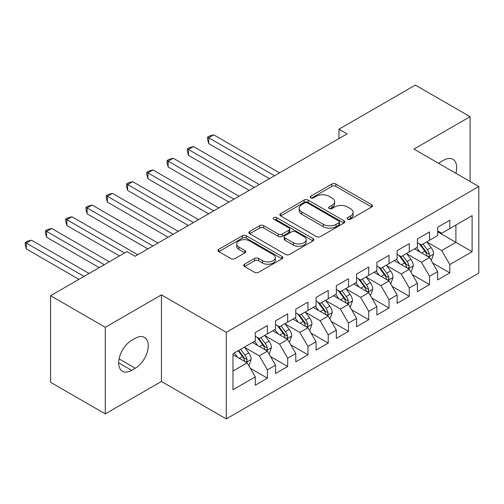 <?xml version="1.0" encoding="UTF-8"?>
<svg xmlns="http://www.w3.org/2000/svg" width="504" height="504" viewBox="0 0 504 504"><rect width="100%" height="100%" fill="white"/><g stroke="black" fill="none" stroke-linecap="round" stroke-linejoin="round"><path stroke-width="0.76" d="M347.735 219.215A1.972 1.134 0 0 0 350.519 219.215L371.656 207.012A2.816 1.625 0 0 0 372.481 205.859A2.816 1.625 0 0 0 371.656 204.712L335.847 184.042A2.816 1.625 0 0 0 331.871 184.042L310.735 196.245A1.972 1.134 0 0 0 310.155 197.045A1.972 1.134 0 0 0 310.735 197.852A1.972 1.134 0 0 0 313.519 197.852L316.254 196.27A9.003 5.197 0 0 1 328.986 196.27L331.972 197.996A9.003 5.197 0 0 1 334.606 201.669A9.003 5.197 0 0 1 331.972 205.342L329.232 206.923A1.972 1.134 0 0 0 328.658 207.73A1.972 1.134 0 0 0 329.232 208.53A1.972 1.134 0 0 0 332.016 208.53L334.757 206.955A9.003 5.197 0 0 1 347.483 206.955L350.469 208.675A9.003 5.197 0 0 1 353.109 212.348A9.003 5.197 0 0 1 350.469 216.027L347.735 217.608A1.972 1.134 0 0 0 347.155 218.408A1.972 1.134 0 0 0 347.735 219.215L347.735 217.608M244.541 264.203A2.816 1.625 0 0 0 243.716 265.356A2.816 1.625 0 0 0 244.541 266.503L254.589 272.305A2.816 1.625 0 0 0 258.565 272.305L282.038 258.747A2.816 1.625 0 0 0 282.864 257.601A2.816 1.625 0 0 0 282.038 256.454L246.229 235.778A2.816 1.625 0 0 0 242.254 235.778L218.78 249.335A2.816 1.625 0 0 0 217.955 250.482A2.816 1.625 0 0 0 218.78 251.628L230.914 258.634A2.816 1.625 0 0 0 234.896 258.634L244.938 252.838A2.816 1.625 0 0 0 245.763 251.685A2.816 1.625 0 0 0 244.938 250.538L238.921 247.067A7.528 4.347 0 0 1 236.716 243.993A7.528 4.347 0 0 1 241.359 239.98A7.528 4.347 0 0 1 249.562 240.918L273.137 254.526A7.528 4.347 0 0 1 275.341 257.601A7.528 4.347 0 0 1 270.692 261.614A7.528 4.347 0 0 1 262.496 260.675L258.565 258.407A2.816 1.625 0 0 0 254.589 258.407L244.541 264.203L244.541 266.503M105.292 327.291L105.292 413.879L161.431 381.465L161.431 294.884L105.292 327.291L50.576 295.703L126.977 251.591L135.085 256.271L347.067 133.881L338.965 129.2L338.965 138.562M161.431 294.884L226.283 332.325L478.8 186.537L478.8 273.118L226.283 418.912L226.283 332.325M470.087 181.503L470.087 116.682L413.948 149.09L478.8 186.537M470.087 116.682L415.365 85.088L338.965 129.2M316.455 236.584A2.816 1.625 0 0 0 320.431 236.584L343.904 223.033A2.816 1.625 0 0 0 344.73 221.886A2.816 1.625 0 0 0 343.904 220.733L308.095 200.063A2.816 1.625 0 0 0 304.12 200.063L280.646 213.614A2.816 1.625 0 0 0 279.821 214.761A2.816 1.625 0 0 0 280.646 215.914L316.455 236.584M274.573 219.637A1.972 1.134 0 0 1 276.57 219.914L276.57 217.577L312.971 238.594A2.816 1.625 0 0 1 313.797 239.74A2.816 1.625 0 0 1 312.971 240.893L289.498 254.444A2.816 1.625 0 0 1 285.522 254.444L249.713 233.768L249.713 231.475A2.816 1.625 0 0 0 248.888 232.621A2.816 1.625 0 0 0 249.713 233.768M249.713 231.475L259.762 225.672A2.816 1.625 0 0 1 263.737 225.672L278.258 234.058A2.816 1.625 0 0 0 282.24 234.058L288.899 230.208A2.816 1.625 0 0 0 289.724 229.062A2.816 1.625 0 0 0 288.899 227.915L273.785 219.183A1.972 1.134 0 0 1 273.206 218.383A1.972 1.134 0 0 1 274.422 217.331A1.972 1.134 0 0 1 276.57 217.577M437.661 231.815L455.899 242.348L455.899 225.03L472.109 215.668L449.82 228.539L449.82 220.235L437.661 227.254L437.661 235.563L429.553 240.238L429.553 231.934L417.394 238.953L417.394 247.262L409.286 251.943L409.286 243.634L397.127 250.652L397.127 258.962L389.019 263.642L389.019 255.333L376.86 262.357L376.86 270.661L368.752 275.341L368.752 267.032L356.593 274.056L356.593 282.366L348.491 287.041L348.491 278.737L336.326 285.755L336.326 294.065L328.224 298.746L328.224 290.436L316.065 297.454L316.065 305.764L307.957 310.445L307.957 302.135L295.798 309.16L295.798 317.463L287.69 322.144L287.69 313.834L275.531 320.859L275.531 329.162L267.422 333.843L267.422 325.54L255.263 332.558L255.263 340.868L232.968 353.739L232.968 389.775L255.263 376.904L247.155 362.861L232.968 354.671M472.109 215.668L472.109 251.71L449.82 264.581L441.712 250.538L427.02 242.052M432.697 263L449.82 272.885L449.82 264.581M449.82 272.885L437.661 279.909L437.661 271.599L429.553 276.28L421.445 262.238L406.753 253.758M412.429 274.699L429.553 284.584L429.553 276.28M429.553 284.584L417.394 291.608L417.394 283.298L409.286 287.979L401.178 273.937L386.486 265.457M392.162 286.398L409.286 296.289L409.286 287.979M409.286 296.289L397.127 303.307L397.127 294.998L389.019 299.678L380.917 285.642L366.219 277.156M371.895 298.103L389.019 307.988L389.019 299.678M389.019 307.988L376.86 315.006L376.86 306.703L368.752 311.384L360.65 297.341L345.952 288.855M351.628 309.803L368.752 319.687L368.752 311.384M368.752 319.687L356.593 326.712L356.593 318.402L348.491 323.083L340.383 309.04L325.685 300.56M331.361 321.502L348.491 331.386L348.491 323.083M348.491 331.386L336.326 338.411L336.326 330.101L328.224 334.782L320.116 320.739L305.424 312.26M311.094 333.201L328.224 343.092L328.224 334.782M328.224 343.092L316.065 350.11L316.065 341.8L307.957 346.481L299.849 332.445L285.157 323.959M290.833 344.906L307.957 354.791L307.957 346.481M307.957 354.791L295.798 361.809L295.798 353.506L287.69 358.186L279.581 344.144L264.89 335.658M270.566 356.605L287.69 366.49L287.69 358.186M287.69 366.49L275.531 373.514L275.531 365.205L267.422 369.886L259.314 355.843L244.623 347.363M250.299 368.304L267.422 378.189L267.422 369.886M267.422 378.189L255.263 385.214L255.263 376.904M255.263 336.187L259.314 338.524L267.422 333.843M232.968 371.051L247.155 362.861M275.531 324.488L279.581 326.825L287.69 322.144M259.314 355.843L267.422 351.162L252.428 342.506M275.531 365.205L267.422 351.162M295.798 312.782L299.849 315.126L307.957 310.445M279.581 344.144L287.69 339.463L272.689 330.807M295.798 353.506L287.69 339.463M316.065 301.083L320.116 303.427L328.224 298.746M299.849 332.445L307.957 327.764L292.956 319.101M316.065 341.8L307.957 327.764M336.326 289.384L340.383 291.721L348.491 287.041M320.116 320.739L328.224 316.058L313.223 307.402M336.326 330.101L328.224 316.058M356.593 277.685L360.65 280.022L368.752 275.341M340.383 309.04L348.491 304.359L333.49 295.703M356.593 318.402L348.491 304.359M376.86 265.98L380.917 268.323L389.019 263.642M360.65 297.341L368.752 292.66L353.758 284.004M376.86 306.703L368.752 292.66M397.127 254.281L401.178 256.624L409.286 251.943M380.917 285.642L389.019 280.961L374.025 272.299M397.127 294.998L389.019 280.961M417.394 242.582L421.445 244.919L429.553 240.238M401.178 273.937L409.286 269.256L394.292 260.599M417.394 283.298L409.286 269.256M437.661 230.882L441.712 233.22L449.82 228.539M421.445 262.238L429.553 257.557L414.553 248.9M437.661 271.599L429.553 257.557M50.576 295.703L50.576 382.29L105.292 413.879M161.431 381.465L226.283 418.912M441.712 250.538L455.899 242.348L472.109 251.71M455.912 173.319A18.346 10.59 120 0 0 452.913 159.302A18.346 10.59 120 0 0 443.74 160.209L440.093 162.313A18.346 10.59 120 0 0 438.562 163.302M131.638 340.395A18.346 10.59 120 0 0 119.656 356.561A18.346 10.59 120 0 0 122.466 371.259A18.346 10.59 120 0 0 131.638 370.352L135.286 368.248A18.346 10.59 120 0 0 147.269 352.082A18.346 10.59 120 0 0 144.459 337.384A18.346 10.59 120 0 0 135.286 338.291L131.638 340.395M348.522 219.492L350.469 218.364A9.003 5.197 0 0 0 353.109 214.691L353.109 212.348M334.606 201.669L334.606 204.013A9.003 5.197 0 0 1 331.972 207.686L330.019 208.807M371.618 207.031L335.847 186.379A2.816 1.625 0 0 0 331.871 186.379L311.522 198.129M343.867 223.052L308.095 202.4A2.816 1.625 0 0 0 304.12 202.4L280.684 215.933M338.934 222.686A1.972 1.134 0 0 0 339.507 221.886A1.972 1.134 0 0 0 338.934 221.08L307.503 202.936A1.972 1.134 0 0 0 304.718 202.936L301.833 204.599A9.003 5.197 0 0 0 299.193 208.272A9.003 5.197 0 0 0 301.833 211.951L323.316 224.356A9.003 5.197 0 0 0 336.048 224.356L338.934 222.686L338.934 225.03A1.972 1.134 0 0 0 339.507 224.223L339.507 221.886M299.193 208.272L299.193 210.615A9.003 5.197 0 0 0 301.833 214.288L301.833 211.951M338.934 225.03L336.048 226.693A9.003 5.197 0 0 1 323.316 226.693L301.833 214.288M249.751 233.793L259.762 228.016L259.762 225.672M289.724 229.062L289.724 231.399A2.816 1.625 0 0 1 288.899 232.552L282.24 236.395A2.816 1.625 0 0 1 278.258 236.395L263.737 228.016A2.816 1.625 0 0 0 259.762 228.016M276.57 219.914L312.934 240.912M293.328 242.758A7.528 4.347 0 0 0 301.531 243.697A7.528 4.347 0 0 0 306.174 239.683A7.528 4.347 0 0 0 303.969 236.615L295.665 231.815A2.816 1.625 0 0 0 291.684 231.815L285.025 235.664A2.816 1.625 0 0 0 284.199 236.811A2.816 1.625 0 0 0 285.025 237.964L293.328 242.758L293.328 245.095A7.528 4.347 0 0 0 301.531 246.04A7.528 4.347 0 0 0 306.174 242.027L306.174 239.683M284.199 236.811L284.199 239.154A2.816 1.625 0 0 0 285.025 240.301L285.025 237.964M293.328 245.095L285.025 240.301M275.341 257.601L275.341 259.944A7.528 4.347 0 0 1 270.692 263.957A7.528 4.347 0 0 1 262.496 263.012L258.565 260.744A2.816 1.625 0 0 0 254.589 260.744L244.579 266.522M236.716 243.993L236.716 246.33A7.528 4.347 0 0 0 238.921 249.404L238.921 247.067M244.9 252.857L238.921 249.404M282.001 258.772L246.229 238.121A2.816 1.625 0 0 0 242.254 238.121L218.818 251.654M431.052 260.159L431.537 259.875L433.566 254.022A7.598 4.385 -120 0 0 431.141 247.558L426.838 241.807M419.977 252.025L416.701 247.659M415.17 249.253L414.798 248.756M279.581 172.847L213.778 134.852L208.713 137.781L208.713 143.627L269.451 178.693M428.123 256.731L429.301 255.673L429.465 254.35A7.598 4.385 -120 0 0 427.291 249.782L422.988 244.031M420.525 244.39L425.842 251.49A3.868 2.236 60 0 1 426.548 252.662L429.465 254.35M419.189 243.621L424.859 251.181A7.598 4.385 60 0 1 427.033 255.755L427.184 256.19M208.713 143.627L207.598 139.476L207.598 137.132L274.516 175.77M207.598 137.132L209.626 135.967L213.778 134.852M410.785 271.858L411.27 271.574L413.299 265.721A7.598 4.385 -120 0 0 410.873 259.258L406.571 253.512M399.71 263.731L396.434 259.358M394.909 260.959L394.531 260.461M259.314 184.546L193.511 146.557L188.446 149.48L188.446 155.333L249.184 190.399M407.856 268.43L409.034 267.372L409.198 266.049A7.598 4.385 -120 0 0 407.024 261.481L402.721 255.736M400.264 256.089L405.581 263.189A3.868 2.236 60 0 1 406.281 264.367L409.198 266.049M398.929 255.32L404.592 262.886A7.598 4.385 60 0 1 406.766 267.454L406.917 267.895M188.446 155.333L187.331 151.175L187.331 148.838L254.249 187.469M187.331 148.838L189.359 147.666L193.511 146.557M390.518 283.557L391.01 283.273L393.032 277.427A7.598 4.385 -120 0 0 390.606 270.957L386.303 265.211M379.443 275.43L376.173 271.064M374.642 272.658L374.27 272.16M239.047 196.245L173.244 158.256L168.178 161.179L168.178 167.032L228.917 202.098M387.589 280.136L388.767 279.071L388.93 277.748A7.598 4.385 -120 0 0 386.757 273.181L382.454 267.435M379.997 267.794L385.314 274.888A3.868 2.236 60 0 1 386.014 276.066L388.93 277.748M378.661 267.019L384.325 274.586A7.598 4.385 60 0 1 386.499 279.153L386.656 279.594M168.178 167.032L167.063 162.874L167.063 160.537L233.982 199.174M167.063 160.537L169.092 159.365L173.244 158.256M370.251 295.256L370.742 294.979L372.765 289.126A7.598 4.385 -120 0 0 370.339 282.656L366.036 276.91M359.176 287.129L355.906 282.763M354.375 284.357L354.003 283.859M218.78 207.944L152.977 169.955L147.911 172.878L147.911 178.731L208.65 213.797M367.321 291.835L368.5 290.776L368.663 289.447A7.598 4.385 -120 0 0 366.49 284.88L362.187 279.134M359.73 279.493L365.047 286.593A3.868 2.236 60 0 1 365.746 287.765L368.663 289.447M358.394 278.718L364.058 286.285A7.598 4.385 60 0 1 366.232 290.852L366.389 291.293M147.911 178.731L146.796 174.579L146.796 172.236L213.715 210.874M146.796 172.236L148.825 171.064L152.977 169.955M349.99 306.961L350.475 306.678L352.498 300.825A7.598 4.385 -120 0 0 350.078 294.361L345.769 288.609M338.909 298.828L335.639 294.462M334.108 296.056L333.736 295.558M198.519 219.649L132.709 181.654L127.644 184.584L127.644 190.43L188.383 225.496M347.054 303.534L348.233 302.476L348.396 301.153A7.598 4.385 -120 0 0 346.223 296.585L341.92 290.833M339.463 291.192L344.78 298.292A3.868 2.236 60 0 1 345.486 299.464L348.396 301.153M338.127 290.424L343.791 297.984A7.598 4.385 60 0 1 345.964 302.558L346.122 302.992M127.644 190.43L126.529 186.278L126.529 183.935L193.448 222.573M126.529 183.935L128.558 182.769L132.709 181.654M329.723 318.66L330.208 318.377L332.231 312.524A7.598 4.385 -120 0 0 329.811 306.06L325.502 300.315M318.641 310.533L315.372 306.161M313.841 307.761L313.469 307.264M178.252 231.349L112.449 193.36L107.377 196.283L107.377 202.129L168.116 237.201M326.787 315.233L327.965 314.175L328.136 312.852A7.598 4.385 -120 0 0 325.962 308.284L321.653 302.539M319.196 302.891L324.513 309.992A3.868 2.236 60 0 1 325.219 311.17L328.136 312.852M317.86 302.123L323.53 309.689A7.598 4.385 60 0 1 325.704 314.257L325.855 314.698M107.377 202.129L106.262 197.977L106.262 195.64L173.181 234.272M106.262 195.64L108.291 194.468L112.449 193.36M309.456 330.359L309.941 330.076L311.97 324.229A7.598 4.385 -120 0 0 309.544 317.759L305.235 312.014M298.381 322.232L295.105 317.867M293.574 319.46L293.202 318.963M157.985 243.048L92.182 205.059L87.116 207.982L87.116 213.835L147.848 248.9M306.526 326.939L307.698 325.874L307.868 324.551A7.598 4.385 -120 0 0 305.695 319.983L301.386 314.238M298.929 314.597L304.246 321.691A3.868 2.236 60 0 1 304.952 322.869L307.868 324.551M297.593 313.822L303.263 321.388A7.598 4.385 60 0 1 305.437 325.956L305.588 326.397M87.116 213.835L86.001 209.677L86.001 207.339L152.92 245.971M86.001 207.339L88.024 206.167L92.182 205.059M289.189 342.059L289.674 341.781L291.703 335.929A7.598 4.385 -120 0 0 289.277 329.459L284.974 323.713M278.113 333.931L274.837 329.566M273.307 331.159L272.935 330.662M137.718 254.747L71.915 216.758L66.849 219.681L66.849 225.534L119.48 255.919M286.259 338.638L287.431 337.579L287.601 336.25A7.598 4.385 -120 0 0 285.428 331.682L281.119 325.937M278.662 326.296L283.979 333.396A3.868 2.236 60 0 1 284.684 334.568L287.601 336.25M277.326 325.521L282.996 333.087A7.598 4.385 60 0 1 285.169 337.655L285.321 338.096M66.849 225.534L65.734 221.382L65.734 219.038L124.545 252.995M65.734 219.038L67.757 217.867L71.915 216.758M268.922 353.758L269.407 353.48L271.435 347.628A7.598 4.385 -120 0 0 269.01 341.164L264.707 335.412M257.846 345.631L254.57 341.265M253.039 342.859L252.668 342.361M109.343 261.771L51.647 228.457L46.582 231.386L46.582 237.233L99.212 267.618M265.992 350.337L267.17 349.278L267.334 347.955A7.598 4.385 -120 0 0 265.161 343.381L260.858 337.636M258.394 337.995L263.718 345.095A3.868 2.236 60 0 1 264.417 346.267L267.334 347.955M257.059 337.226L262.729 344.786A7.598 4.385 60 0 1 264.902 349.354L265.054 349.795M46.582 237.233L45.467 233.081L45.467 230.738L104.278 264.695M45.467 230.738L47.496 229.572L51.647 228.457M248.655 365.463L249.14 365.179L251.168 359.327A7.598 4.385 -120 0 0 248.743 352.863L244.44 347.117M237.579 357.336L234.303 352.964M89.076 273.47L31.38 240.162L26.315 243.086L26.315 248.932L78.945 279.323M245.725 362.036L246.903 360.977L247.067 359.654A7.598 4.385 -120 0 0 244.894 355.087L240.591 349.341M238.688 350.438L243.451 356.794A3.868 2.236 60 0 1 244.15 357.972L247.067 359.654M238.159 350.74L242.462 356.492A7.598 4.385 60 0 1 244.635 361.059L244.787 361.5M26.315 248.932L25.2 244.78L25.2 242.443L84.01 276.394M25.2 242.443L27.229 241.271L31.38 240.162M350.469 218.364L350.469 216.027M329.232 208.53L329.232 206.923M331.972 207.686L331.972 205.342M310.735 197.852L310.735 196.245M331.871 186.379L331.871 184.042M335.847 186.379L335.847 184.042M371.656 207.012L371.656 204.712M280.646 215.914L280.646 213.614M304.12 202.4L304.12 200.063M308.095 202.4L308.095 200.063M343.904 223.033L343.904 220.733M323.316 226.693L323.316 224.356M336.048 226.693L336.048 224.356M263.737 228.016L263.737 225.672M278.258 236.395L278.258 234.058M282.24 236.395L282.24 234.058M288.899 232.552L288.899 230.208M312.971 240.893L312.971 238.594M254.589 260.744L254.589 258.407M258.565 260.744L258.565 258.407M262.496 263.012L262.496 260.675M244.938 252.838L244.938 250.538M218.78 251.628L218.78 249.335M242.254 238.121L242.254 235.778M246.229 238.121L246.229 235.778M282.038 258.747L282.038 256.454M118.667 362.861L131.638 370.352M119.076 358.886L135.286 368.248M428.602 257.008L433.516 254.173M427.291 249.782L431.141 247.558M421.684 253.014L424.859 251.181M408.334 268.708L413.249 265.873M407.024 261.481L410.873 259.258M401.417 264.713L404.592 262.886M388.067 280.407L392.981 277.572M386.757 273.181L390.606 270.957M381.15 276.419L384.325 274.586M367.8 292.112L372.714 289.271M366.49 284.88L370.339 282.656M360.889 288.118L364.058 286.285M347.533 303.811L352.447 300.976M346.223 296.585L350.078 294.361M340.622 299.817L343.791 297.984M327.266 315.51L332.186 312.675M325.962 308.284L329.811 306.06M320.355 311.516L323.53 309.689M307.005 327.209L311.919 324.374M305.695 319.983L309.544 317.759M300.088 323.221L303.263 321.388M286.738 338.915L291.652 336.074M285.428 331.682L289.277 329.459M279.821 334.921L282.996 333.087M266.471 350.614L271.385 347.779M265.161 343.381L269.01 341.164M259.554 346.62L262.729 344.786M246.204 362.313L251.118 359.478M244.894 355.087L248.743 352.863M239.287 358.319L242.462 356.492"/></g></svg>
